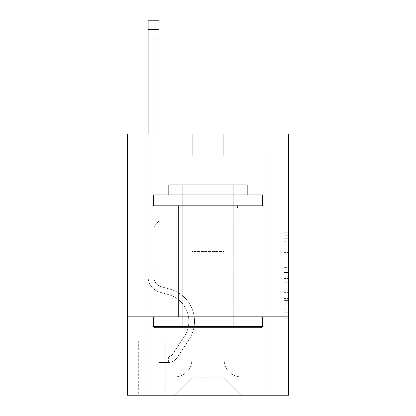 <?xml version="1.0" encoding="UTF-8"?>
<svg xmlns="http://www.w3.org/2000/svg" width="416" height="416" viewBox="0 0 416 416"><rect width="100%" height="100%" fill="white"/><g stroke="black" fill="none" stroke-linecap="round" stroke-linejoin="round"><path stroke-width="0.31" stroke-dasharray="2.08 1.56" d="M284.185 258.814L284.185 272.49L288.538 272.49L288.538 313.94L288.538 237.021L288.538 272.49L284.185 272.49L284.185 235.737L284.185 318.214L284.185 232.747L284.185 312.229L288.538 312.229L284.185 312.229L288.538 312.229L284.185 312.229L284.185 298.553L284.185 318.214L288.538 318.214L288.538 232.747L288.538 312.016L288.538 278.47L284.185 278.47L288.538 278.47L288.538 298.553L288.538 238.727L284.185 238.727L288.538 238.727L288.538 318.214L288.538 237.021L288.538 318.214L284.185 318.214L284.185 232.747L288.538 232.747L288.538 237.021L288.538 232.747L288.538 237.021L288.538 232.747L288.538 235.737L288.538 232.747L284.185 232.747L284.185 238.727L288.538 238.727L284.185 238.727L284.185 258.814L288.538 258.814M241.956 208L241.956 316.836L174.044 316.836L241.956 316.836L174.044 316.836L241.956 316.836L241.956 208L174.044 208L174.044 316.836L174.044 208L241.956 208M166.208 340.782L138.346 340.782L166.208 340.782L166.208 395.2L138.346 395.2L166.208 395.2M138.346 340.782L138.346 395.2M288.538 267.358L288.538 263.089L288.538 267.358L284.185 267.358L284.185 250.162L284.185 300.799L284.185 288.085L288.538 288.085L284.185 288.085L284.185 318.214L288.538 318.214L284.185 318.214L288.538 318.214L284.185 318.214L284.185 232.747L288.538 232.747L284.185 232.747L288.538 232.747L284.185 232.747L284.185 267.358L288.538 267.358M288.538 316.836L288.538 395.2L127.462 395.2L127.462 316.836L288.538 316.836L288.538 133.988L223.236 133.988L288.538 133.988L288.538 155.756L288.538 133.988L127.462 133.988L192.764 133.988L127.462 133.988L127.462 155.756L192.764 155.756L127.462 155.756L127.462 133.988L127.462 208L288.538 208L127.462 208L127.462 316.836L288.538 316.836L127.462 316.836M288.538 155.756L223.236 155.756L288.538 155.756M256.979 155.756L267.862 155.756L256.979 155.756L267.862 155.756L256.979 155.756L267.862 155.756L256.979 155.756L267.862 155.756L256.979 155.756L267.862 155.756L256.979 155.756L256.979 284.185L224.11 284.185L224.11 377.785L191.89 377.785L224.11 377.785L241.524 395.2L267.862 395.2L267.862 155.756L267.862 395.2L174.476 395.2L241.524 395.2L224.11 377.785L241.524 395.2L224.11 377.785L224.11 251.534L224.11 359.502A17.415 17.415 0 0 0 241.524 376.917L267.862 376.917L267.862 155.756L267.862 376.917L267.862 155.756L267.862 376.917L267.862 155.756L267.862 376.917L241.524 376.917A17.415 17.415 0 0 1 224.11 359.502A17.415 17.415 0 0 0 241.524 376.917A17.415 17.415 0 0 1 224.11 359.502A17.415 17.415 0 0 0 241.524 376.917A17.415 17.415 0 0 1 224.11 359.502A17.415 17.415 0 0 0 241.524 376.917A17.415 17.415 0 0 1 224.11 359.502L224.11 284.185L224.11 359.502L224.11 284.185L224.11 359.502L224.11 284.185L224.11 359.502L224.11 284.185L256.979 284.185L224.11 284.185L256.979 284.185L224.11 284.185L256.979 284.185L224.11 284.185L256.979 284.185L224.11 284.185L256.979 284.185L256.979 155.756M148.138 155.756L159.021 155.756L148.138 155.756L159.021 155.756L148.138 155.756L159.021 155.756L148.138 155.756L159.021 155.756L148.138 155.756L159.021 155.756L148.138 155.756L148.138 395.2L174.476 395.2L191.89 377.785L191.89 284.185L159.021 284.185L159.021 155.756L159.021 284.185L159.021 155.756L159.021 284.185L159.021 155.756L159.021 284.185L159.021 155.756L159.021 284.185L159.021 155.756L159.021 284.185L191.89 284.185L159.021 284.185L191.89 284.185L159.021 284.185L191.89 284.185L159.021 284.185L191.89 284.185L159.021 284.185L191.89 284.185L191.89 377.785L174.476 395.2L191.89 377.785L174.476 395.2L148.138 395.2L148.138 155.756L148.138 376.917L174.476 376.917A17.415 17.415 0 0 0 191.89 359.502L191.89 284.185L191.89 359.502A17.415 17.415 0 0 1 174.476 376.917A17.415 17.415 0 0 0 191.89 359.502A17.415 17.415 0 0 1 174.476 376.917A17.415 17.415 0 0 0 191.89 359.502A17.415 17.415 0 0 1 174.476 376.917A17.415 17.415 0 0 0 191.89 359.502A17.415 17.415 0 0 1 174.476 376.917L148.138 376.917L174.476 376.917L148.138 376.917L174.476 376.917L148.138 376.917L174.476 376.917L148.138 376.917L148.138 155.756M138.778 395.2L165.771 395.2L138.778 395.2L138.778 340.782L165.771 340.782L165.771 395.2L165.771 340.782L138.778 340.782L138.778 395.2M191.89 251.534L191.89 377.785L191.89 251.534L224.11 251.534L191.89 251.534M223.236 155.756L223.236 133.988L223.236 155.756M192.764 155.756L192.764 133.988L192.764 155.756M288.538 208L127.462 208M284.185 272.49L288.538 272.49L284.185 272.49M284.185 235.737L284.185 232.747L284.185 235.737L288.538 235.737L284.185 235.737M284.185 300.586L284.185 282.745L284.185 300.586L288.538 300.586L284.185 300.586M284.185 282.745L284.185 278.47L288.538 278.47L284.185 278.47L284.185 282.745L288.538 282.745L284.185 282.745M284.185 250.162L284.185 238.727L284.185 250.162L288.538 250.162L284.185 250.162M284.185 232.747L288.538 232.747L284.185 232.747L284.185 237.021L284.185 232.747L288.538 232.747M284.185 318.214L288.538 318.214L284.185 318.214L284.185 313.94L284.185 318.214M148.138 133.988L148.138 276.879A15.891 15.891 0 0 0 159.765 292.183A15.891 15.891 0 0 1 148.138 276.879A15.891 15.891 0 0 0 159.765 292.183A15.891 15.891 0 0 1 148.138 276.879A15.891 15.891 0 0 0 159.765 292.183A15.891 15.891 0 0 1 148.138 276.879A15.891 15.891 0 0 0 159.765 292.183A15.891 15.891 0 0 1 148.138 276.879A15.891 15.891 0 0 0 159.765 292.183A15.891 15.891 0 0 1 148.138 276.879A15.891 15.891 0 0 0 159.765 292.183L168.62 294.653A27.643 27.643 0 0 1 184.314 336.445A27.643 27.643 0 0 0 168.62 294.653A27.643 27.643 0 0 1 184.314 336.445A27.643 27.643 0 0 0 168.62 294.653L159.765 292.183L168.62 294.653A27.643 27.643 0 0 1 184.314 336.445A27.643 27.643 0 0 0 168.62 294.653L159.765 292.183L168.62 294.653A27.643 27.643 0 0 1 184.314 336.445A27.643 27.643 0 0 0 168.62 294.653A27.643 27.643 0 0 1 184.314 336.445A27.643 27.643 0 0 0 168.62 294.653L159.765 292.183L168.62 294.653A27.643 27.643 0 0 1 184.314 336.445L172.645 354.234L184.314 336.445A27.643 27.643 0 0 0 168.62 294.653A27.643 27.643 0 0 1 184.314 336.445L172.645 354.234L184.314 336.445A27.643 27.643 0 0 0 168.62 294.653A27.643 27.643 0 0 1 184.314 336.445L172.645 354.234A5.876 5.876 0 0 1 171.215 355.748C167.913 357.261 167.913 357.261 171.215 355.748C167.913 357.261 167.913 357.261 171.215 355.748A5.876 5.876 0 0 0 172.645 354.234L184.314 336.445A27.643 27.643 0 0 0 168.62 294.653A27.643 27.643 0 0 1 184.314 336.445L172.645 354.234A5.876 5.876 0 0 1 167.95 356.886A5.876 5.876 0 0 0 172.645 354.234A5.876 5.876 0 0 1 171.215 355.748C167.913 357.261 167.913 357.261 171.215 355.748C167.913 357.261 167.913 357.261 171.215 355.748A5.876 5.876 0 0 0 172.645 354.234L184.314 336.445L172.645 354.234A5.876 5.876 0 0 1 167.95 356.886A5.876 5.876 0 0 0 172.645 354.234A5.876 5.876 0 0 1 171.215 355.748C167.913 357.261 167.913 357.261 171.215 355.748C167.913 357.261 167.913 357.261 171.215 355.748A5.876 5.876 0 0 0 172.645 354.234L184.314 336.445L172.645 354.234A5.876 5.876 0 0 1 167.95 356.886A5.876 5.876 0 0 0 172.645 354.234A5.876 5.876 0 0 1 171.215 355.748C167.913 357.261 167.913 357.261 171.215 355.748C167.913 357.261 167.913 357.261 171.215 355.748A5.876 5.876 0 0 0 172.645 354.234L184.314 336.445A27.643 27.643 0 0 0 168.62 294.653A27.643 27.643 0 0 1 184.314 336.445L172.645 354.234A5.876 5.876 0 0 1 167.95 356.886A5.876 5.876 0 0 0 172.645 354.234A5.876 5.876 0 0 1 171.215 355.748A5.876 5.876 0 0 0 172.645 354.234L184.314 336.445L172.645 354.234A5.876 5.876 0 0 1 167.95 356.886L159.24 356.892L159.24 362.549L159.24 356.892L167.95 356.886L167.95 362.549L159.24 362.549L167.95 362.549L167.95 356.886L159.24 356.892L159.24 362.549L159.24 356.892L167.95 356.886L167.95 362.549L159.24 362.549L167.95 362.549L167.95 356.886L159.24 356.892L159.24 362.549L159.24 356.892L167.95 356.886L167.95 362.549L159.24 362.549L167.95 362.549L167.95 356.886L159.24 356.892L159.24 362.549L159.24 356.892L167.95 356.886L167.95 362.549L159.24 362.549L167.95 362.549L167.95 356.886L159.24 356.892L167.95 356.886L167.95 362.549L167.95 356.886A5.876 5.876 0 0 0 172.645 354.234L184.314 336.445A27.643 27.643 0 0 0 168.62 294.653L159.765 292.183A15.891 15.891 0 0 1 148.138 276.879L148.138 20.8L148.138 276.879A15.891 15.891 0 0 0 159.765 292.183A15.891 15.891 0 0 1 148.138 276.879L148.138 29.505L148.138 276.879A15.891 15.891 0 0 0 159.765 292.183A15.891 15.891 0 0 1 148.138 276.879L148.138 29.505L148.138 276.879A15.891 15.891 0 0 0 159.765 292.183A15.891 15.891 0 0 1 148.138 276.879L148.138 29.505L148.138 276.879A15.891 15.891 0 0 0 159.765 292.183L168.62 294.653L159.765 292.183A15.891 15.891 0 0 1 148.138 276.879L148.138 20.8L159.021 20.8L159.021 221.062L156.572 223.512A9.459 9.459 0 0 0 153.8 230.204A9.459 9.459 0 0 1 156.572 223.512L159.021 221.062L159.021 20.8L148.138 20.8L159.021 20.8L159.021 221.062L156.572 223.512A9.459 9.459 0 0 0 153.8 230.204A9.459 9.459 0 0 1 156.572 223.512L159.021 221.062L159.021 20.8L148.138 20.8L159.021 20.8L159.021 221.062L156.572 223.512A9.459 9.459 0 0 0 153.8 230.204A9.459 9.459 0 0 1 156.572 223.512L159.021 221.062L159.021 20.8L148.138 20.8L159.021 20.8L159.021 221.062L156.572 223.512A9.459 9.459 0 0 0 153.8 230.204A9.459 9.459 0 0 1 156.572 223.512L159.021 221.062L159.021 20.8L148.138 20.8L159.021 20.8L159.021 221.062L156.572 223.512A9.459 9.459 0 0 0 153.8 230.204A9.459 9.459 0 0 1 156.572 223.512L159.021 221.062L159.021 133.988M153.8 267.207L153.8 276.879A10.228 10.228 0 0 0 161.283 286.733A10.228 10.228 0 0 1 153.8 276.879A10.228 10.228 0 0 0 161.283 286.733A10.228 10.228 0 0 1 153.8 276.879A10.228 10.228 0 0 0 161.283 286.733A10.228 10.228 0 0 1 153.8 276.879A10.228 10.228 0 0 0 161.283 286.733L170.144 289.203L161.283 286.733A10.228 10.228 0 0 1 153.8 276.879A10.228 10.228 0 0 0 161.283 286.733L170.144 289.203L161.283 286.733A10.228 10.228 0 0 1 153.8 276.879A10.228 10.228 0 0 0 161.283 286.733L170.144 289.203A33.306 33.306 0 0 1 189.046 339.555A33.306 33.306 0 0 0 170.144 289.203L161.283 286.733L170.144 289.203A33.306 33.306 0 0 1 189.046 339.555A33.306 33.306 0 0 0 170.144 289.203A33.306 33.306 0 0 1 189.046 339.555A33.306 33.306 0 0 0 170.144 289.203L161.283 286.733L170.144 289.203A33.306 33.306 0 0 1 189.046 339.555A33.306 33.306 0 0 0 170.144 289.203L161.283 286.733L170.144 289.203A33.306 33.306 0 0 1 189.046 339.555A33.306 33.306 0 0 0 170.144 289.203A33.306 33.306 0 0 1 189.046 339.555L177.377 357.339L189.046 339.555A33.306 33.306 0 0 0 170.144 289.203A33.306 33.306 0 0 1 189.046 339.555L177.377 357.339L189.046 339.555A33.306 33.306 0 0 0 170.144 289.203L161.283 286.733L170.144 289.203A33.306 33.306 0 0 1 189.046 339.555L177.377 357.339A11.539 11.539 0 0 1 171.215 362.008C167.861 362.726 167.861 362.726 171.215 362.008C167.861 362.726 167.861 362.726 171.215 362.008A11.539 11.539 0 0 0 177.377 357.339L189.046 339.555A33.306 33.306 0 0 0 170.144 289.203A33.306 33.306 0 0 1 189.046 339.555L177.377 357.339A11.539 11.539 0 0 1 167.95 362.549A11.539 11.539 0 0 0 177.377 357.339A11.539 11.539 0 0 1 171.215 362.008C167.861 362.726 167.861 362.726 171.215 362.008C167.861 362.726 167.861 362.726 171.215 362.008A11.539 11.539 0 0 0 177.377 357.339L189.046 339.555L177.377 357.339A11.539 11.539 0 0 1 167.95 362.549A11.539 11.539 0 0 0 177.377 357.339A11.539 11.539 0 0 1 171.215 362.008C167.861 362.726 167.861 362.726 171.215 362.008C167.861 362.726 167.861 362.726 171.215 362.008A11.539 11.539 0 0 0 177.377 357.339L189.046 339.555L177.377 357.339A11.539 11.539 0 0 1 167.95 362.549A11.539 11.539 0 0 0 177.377 357.339A11.539 11.539 0 0 1 171.215 362.008C167.861 362.726 167.861 362.726 171.215 362.008C167.861 362.726 167.861 362.726 171.215 362.008A11.539 11.539 0 0 0 177.377 357.339L189.046 339.555A33.306 33.306 0 0 0 170.144 289.203A33.306 33.306 0 0 1 189.046 339.555L177.377 357.339A11.539 11.539 0 0 1 167.95 362.549A11.539 11.539 0 0 0 177.377 357.339A11.539 11.539 0 0 1 171.215 362.008C167.861 362.726 167.861 362.726 171.215 362.008C167.861 362.726 167.861 362.726 171.215 362.008A11.539 11.539 0 0 0 177.377 357.339L189.046 339.555L177.377 357.339A11.539 11.539 0 0 1 167.95 362.549L159.24 362.549L167.95 362.549A11.539 11.539 0 0 0 177.377 357.339L189.046 339.555A33.306 33.306 0 0 0 170.144 289.203L161.283 286.733A10.228 10.228 0 0 1 153.8 276.879L153.8 267.207L148.138 267.207L153.8 267.207L153.8 276.879L153.8 230.204L153.8 276.879L153.8 267.207L148.138 267.207L153.8 267.207L153.8 276.879A10.228 10.228 0 0 0 161.283 286.733A10.228 10.228 0 0 1 153.8 276.879L153.8 230.204L153.8 276.879A10.228 10.228 0 0 0 161.283 286.733A10.228 10.228 0 0 1 153.8 276.879L153.8 230.204L153.8 276.879L153.8 267.207L148.138 267.207M148.138 45.178L148.138 73.044L148.138 38.215L148.138 73.044L148.138 38.215L148.138 73.044L148.138 38.215L148.138 73.044L148.138 38.215L148.138 73.044L148.138 45.178L159.021 45.178L159.021 66.076L159.021 38.215L159.021 73.044L159.021 38.215L159.021 73.044L159.021 38.215L159.021 73.044L159.021 38.215L159.021 73.044L159.021 38.215L159.021 45.178L148.138 45.178M153.8 276.879L153.8 230.204L153.8 276.879A10.228 10.228 0 0 0 161.283 286.733A10.228 10.228 0 0 1 153.8 276.879A10.228 10.228 0 0 0 161.283 286.733A10.228 10.228 0 0 1 153.8 276.879M171.215 355.748C167.913 357.261 167.913 357.261 171.215 355.748C167.913 357.261 167.913 357.261 171.215 355.748L171.215 362.008L171.215 355.748M159.021 66.076L159.021 73.044L159.021 66.076L148.138 66.076L159.021 66.076M159.24 362.549L159.24 356.892L159.24 362.549M154.887 327.72L261.113 327.72L262.418 326.414L153.582 326.414L262.418 326.414L153.582 326.414L154.887 327.72L261.113 327.72L154.887 327.72M182.749 326.414L181.444 327.72L234.556 327.72L181.444 327.72L234.556 327.72L181.444 327.72L182.749 326.414L182.749 184.928L233.251 184.928L182.749 184.928L233.251 184.928L182.749 184.928L182.749 326.414L233.251 326.414L234.556 327.72L233.251 326.414L182.749 326.414L233.251 326.414L233.251 184.928L233.251 326.414L182.749 326.414M262.418 194.938L153.582 194.938L153.582 205.821L262.418 205.821L153.582 205.821L262.418 205.821L262.418 194.938L153.582 194.938L262.418 194.938M168.818 194.938L247.182 194.938L247.182 184.928L168.818 184.928L247.182 184.928L168.818 184.928L168.818 194.938L247.182 194.938M153.582 316.836L262.418 316.836L153.582 316.836L262.418 316.836L153.582 316.836L153.582 326.414M262.418 316.836L262.418 326.414M178.396 205.821L237.604 205.821L178.396 205.821L237.604 205.821L178.396 205.821L178.396 316.836L237.604 316.836L178.396 316.836L237.604 316.836L178.396 316.836L178.396 208M237.604 205.821L237.604 208M284.185 298.553L288.538 298.553L284.185 298.553M284.185 292.146L288.538 292.146M284.185 252.403L288.538 252.403L284.185 252.403M284.185 237.021L288.538 237.021M284.185 313.94L288.538 313.94M284.185 309.239L288.538 309.239M284.185 241.722L288.538 241.722M284.185 268.216L288.538 268.216L284.185 268.216M284.185 292.36L288.538 292.36L284.185 292.36M284.185 300.799L288.538 300.799L284.185 300.799M284.185 263.089L288.538 263.089L284.185 263.089M153.8 269.818L148.138 269.818L153.8 269.818M159.021 29.505L148.138 29.505M284.185 312.016L288.538 312.016M284.185 312.229L288.538 312.229M284.185 238.727L288.538 238.727M148.138 38.215L159.021 38.215M148.138 73.044L159.021 73.044M168.6 356.824L168.6 362.518"/><path stroke-width="0.62" d="M288.538 208L288.538 133.988L127.462 133.988L127.462 208L288.538 208L288.538 395.2L127.462 395.2L127.462 208M288.538 316.836L127.462 316.836M159.021 133.988L159.021 29.505L148.138 29.505L148.138 20.8L159.021 20.8L159.021 29.505M148.138 133.988L148.138 29.505M154.887 327.72L153.582 326.414L262.418 326.414L261.113 327.72L154.887 327.72M262.418 194.938L262.418 205.821L153.582 205.821L153.582 194.938L262.418 194.938M168.818 194.938L168.818 184.928L247.182 184.928L247.182 194.938M262.418 316.836L262.418 326.414M153.582 316.836L153.582 326.414M237.604 205.821L237.604 208M178.396 205.821L178.396 208"/></g></svg>
